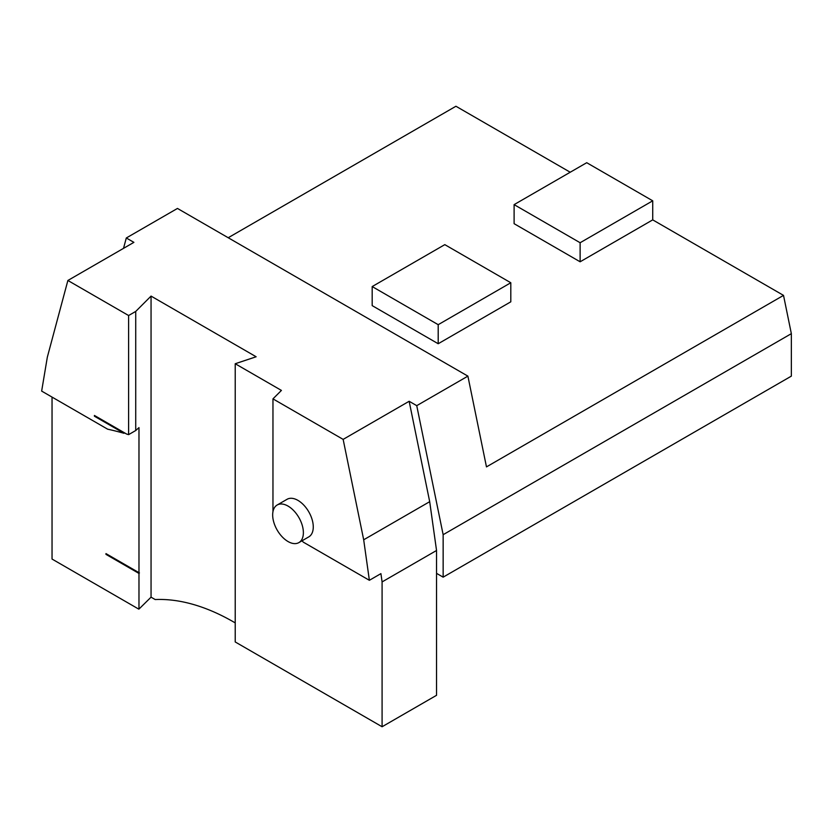 <?xml version="1.0" encoding="UTF-8"?>
<svg xmlns="http://www.w3.org/2000/svg" width="833" height="833" viewBox="0 0 833 833"><rect width="100%" height="100%" fill="white"/><g stroke="black" fill="none" stroke-linecap="round" stroke-linejoin="round"><path stroke-width="1.25" d="M67.879 280.471L128.605 315.53L128.605 434.639A466.761 269.486 -120 0 0 126.606 434.045L94.421 415.459L94.421 416.219L95.077 415.834L124.627 432.9L123.971 433.285A466.761 269.486 -120 0 0 107.613 429.172L41.65 391.094L47.335 357.149L67.879 280.471L133.894 242.361L126.304 237.978L177.46 208.437L467.896 376.131L416.739 405.661L443.146 534.692L443.146 577.165L436.544 573.354L436.544 695.305L382.087 726.751L235.218 641.951L235.218 363.74L281.419 390.417L272.964 398.872L343.144 439.387L409.149 401.277L416.739 405.661M52.042 397.091L52.042 559.058L138.684 609.079A233.386 134.748 -120 0 1 138.976 609.069L138.976 573.427L105.968 554.372L105.968 553.612L138.976 572.667L138.976 427.61L135.727 430.526L128.605 434.639M138.976 573.427L138.976 572.667M138.976 609.069L151.054 597.167L155.188 599.552A233.386 134.748 60 0 1 233.563 621.939L235.218 622.897M128.605 315.53L135.727 311.427L151.054 296.09L151.054 597.167M135.727 311.427L135.727 430.526M343.144 439.387L363.688 539.794L369.373 580.299L380.92 573.635L382.087 581.923L382.087 726.751M369.373 580.299L303.41 542.21A466.761 269.486 -120 0 0 301.931 540.836M514.107 204.626L514.107 223.681L580.122 261.791L652.728 219.87L652.728 200.815L586.724 162.706L514.107 204.626L580.122 242.736L580.122 261.791M580.122 242.736L652.728 200.815M652.728 219.87L783.52 295.382L486.472 466.886L467.896 376.131M570.22 172.233L455.932 106.249L228.2 237.738M372.184 286.562L372.184 305.628L438.2 343.737L510.806 301.817L510.806 282.751L444.801 244.642L372.184 286.562L438.2 324.683L510.806 282.751M409.149 401.277L429.693 501.685L436.544 550.488L436.544 573.354M783.52 295.382L791.35 333.658L791.35 376.131L443.146 577.165M791.35 333.658L443.146 534.692M151.054 296.09L256.137 356.763L235.218 363.74M123.523 248.349L126.304 237.978M94.421 416.219L123.971 433.285M382.087 581.923L436.544 550.488M363.688 539.794L429.693 501.685M298.88 542.606L308.772 536.889A21.7 12.526 -120 0 0 313.27 526.945A21.7 12.526 -120 0 0 303.795 505.11A21.7 12.526 -120 0 0 287.073 499.29L277.17 505.006A21.7 12.526 60 0 1 298.88 517.543A21.7 12.526 60 0 1 298.88 542.606A21.7 12.526 60 0 1 282.148 536.785A21.7 12.526 60 0 1 272.672 514.95A21.7 12.526 60 0 1 277.17 505.006M272.964 398.872L272.964 511.681M139.455 572.948L106.624 553.987L105.968 554.372M438.2 324.683L438.2 343.737"/></g></svg>
